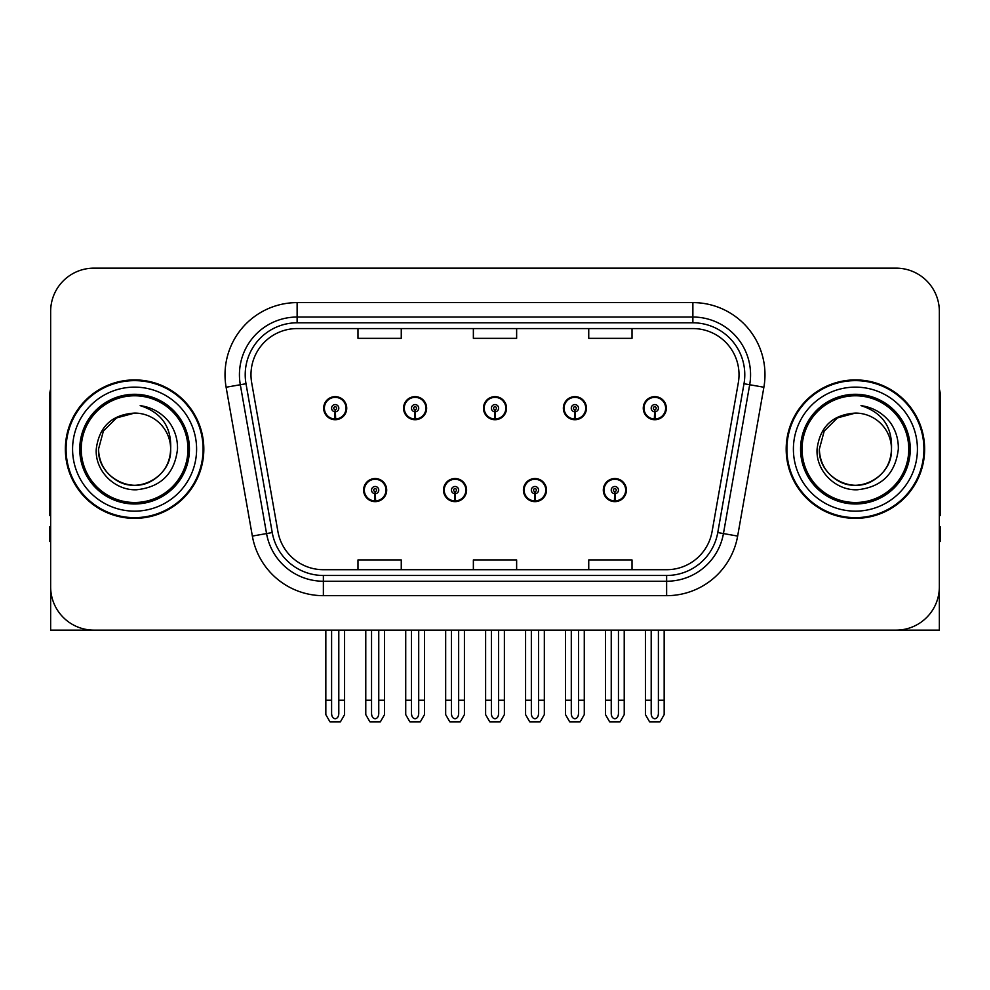 <?xml version="1.0" encoding="UTF-8"?>
<svg xmlns="http://www.w3.org/2000/svg" width="990" height="990" viewBox="0 0 990 990"><rect width="100%" height="100%" fill="white"/><g stroke="black" fill="none" stroke-linecap="round" stroke-linejoin="round"><path stroke-width="1.49" d="M363.615 490.1A11.534 11.534 0 0 0 375.148 501.633A11.534 11.534 0 0 0 386.694 490.1A11.534 11.534 0 0 0 375.148 478.554A11.534 11.534 0 0 0 363.615 490.1M443.508 490.1A11.534 11.534 0 0 0 455.054 501.633A11.534 11.534 0 0 0 466.587 490.1A11.534 11.534 0 0 0 455.054 478.554A11.534 11.534 0 0 0 443.508 490.1M523.413 490.1A11.534 11.534 0 0 0 534.947 501.633A11.534 11.534 0 0 0 546.492 490.1A11.534 11.534 0 0 0 534.947 478.554A11.534 11.534 0 0 0 523.413 490.1M563.36 408.177A11.534 11.534 0 0 0 574.893 419.711A11.534 11.534 0 0 0 586.439 408.177A11.534 11.534 0 0 0 574.893 396.644A11.534 11.534 0 0 0 563.36 408.177M483.467 408.177A11.534 11.534 0 0 0 495 419.711A11.534 11.534 0 0 0 506.534 408.177A11.534 11.534 0 0 0 495 396.644A11.534 11.534 0 0 0 483.467 408.177M403.561 408.177A11.534 11.534 0 0 0 415.107 419.711A11.534 11.534 0 0 0 426.641 408.177A11.534 11.534 0 0 0 415.107 396.644A11.534 11.534 0 0 0 403.561 408.177M323.668 408.177A11.534 11.534 0 0 0 335.202 419.711A11.534 11.534 0 0 0 346.735 408.177A11.534 11.534 0 0 0 335.202 396.644A11.534 11.534 0 0 0 323.668 408.177M603.306 490.1A11.534 11.534 0 0 0 614.852 501.633A11.534 11.534 0 0 0 626.385 490.1A11.534 11.534 0 0 0 614.852 478.554A11.534 11.534 0 0 0 603.306 490.1M643.265 408.177A11.534 11.534 0 0 0 654.798 419.711A11.534 11.534 0 0 0 666.332 408.177A11.534 11.534 0 0 0 654.798 396.644A11.534 11.534 0 0 0 643.265 408.177M809.263 630.135L939.349 630.135L939.349 311.404A43.263 43.263 0 0 0 896.074 268.142L93.926 268.142A43.263 43.263 0 0 0 50.651 311.404L50.651 630.135L180.737 630.135M65.365 449.138A69.226 69.226 0 0 0 134.591 518.364A69.226 69.226 0 0 0 203.816 449.138A69.226 69.226 0 0 0 134.591 379.913A69.226 69.226 0 0 0 65.365 449.138M786.184 449.138A69.226 69.226 0 0 0 855.41 518.364A69.226 69.226 0 0 0 924.635 449.138A69.226 69.226 0 0 0 855.41 379.913A69.226 69.226 0 0 0 786.184 449.138M250.977 374.715A46.146 46.146 0 0 1 297.124 328.569L692.876 328.569A46.146 46.146 0 0 1 738.317 382.734L712.082 531.568A46.146 46.146 0 0 1 666.629 569.708L323.371 569.708A46.146 46.146 0 0 1 277.918 531.568L251.683 382.734A46.146 46.146 0 0 1 250.977 374.715M245.211 374.715A51.925 51.925 0 0 0 246.003 383.736L272.238 532.571A51.925 51.925 0 0 0 323.371 575.475L666.629 575.475A51.925 51.925 0 0 0 717.762 532.571L743.997 383.736A51.925 51.925 0 0 0 692.876 322.802L297.124 322.802A51.925 51.925 0 0 0 245.211 374.715M226.116 387.239A72.109 72.109 0 0 1 297.124 302.606L692.876 302.606A72.109 72.109 0 0 1 763.884 387.239L737.649 536.073A72.109 72.109 0 0 1 666.629 595.671L323.371 595.671A72.109 72.109 0 0 1 252.351 536.073L226.116 387.239L240.31 384.739A57.692 57.692 0 0 1 297.124 317.035L692.876 317.035A57.692 57.692 0 0 1 749.69 384.739L723.443 533.573A57.692 57.692 0 0 1 666.629 581.241L323.371 581.241A57.692 57.692 0 0 1 266.558 533.573L240.31 384.739A57.692 57.692 0 0 1 239.444 374.715M896.074 268.142L93.926 268.142M50.651 311.404L50.651 586.872A43.263 43.263 0 0 0 93.926 630.135L896.074 630.135A43.263 43.263 0 0 0 939.349 586.872L939.349 311.404M473.368 328.569L473.368 338.332L516.632 338.332L516.632 328.569M357.984 328.569L357.984 338.332L401.259 338.332L401.259 328.569M588.741 328.569L588.741 338.332L632.016 338.332L632.016 328.569M516.632 569.708L516.632 559.944L473.368 559.944L473.368 569.708M401.259 569.708L401.259 559.944L357.984 559.944L357.984 569.708M632.016 569.708L632.016 559.944L588.741 559.944L588.741 569.708M618.453 630.135L618.453 713.617C618.23 716.723 617.018 718.443 614.852 718.765C612.674 718.443 611.474 716.723 611.238 713.617L611.238 700.227L605.472 700.227L605.472 714.644L609.642 721.859L620.062 721.859L624.22 714.644L624.22 630.135M614.691 493.701L614.382 500.903A10.816 10.816 0 0 1 604.036 490.1A10.816 10.816 0 0 1 614.852 479.284A10.816 10.816 0 0 1 625.668 490.1A10.816 10.816 0 0 1 615.322 500.903L615 493.701A3.601 3.601 0 0 0 618.453 490.1A3.601 3.601 0 0 0 614.852 486.486A3.601 3.601 0 0 0 611.238 490.1A3.601 3.601 0 0 0 614.691 493.701L614.79 491.535A1.448 1.448 0 0 1 613.404 490.1A1.448 1.448 0 0 1 614.852 488.652A1.448 1.448 0 0 1 616.287 490.1A1.448 1.448 0 0 1 614.914 491.535L615 493.701M626.014 492.983L625.272 492.983M625.272 487.216L626.014 487.216M604.42 492.983L603.677 492.983M603.677 487.216L604.42 487.216M605.472 630.135L605.472 700.227M611.238 630.135L611.238 700.227M618.453 700.227L624.22 700.227M658.399 630.135L658.399 713.617C658.177 716.723 656.976 718.443 654.798 718.765C652.62 718.443 651.42 716.723 651.197 713.617L651.197 700.227L645.418 700.227L645.418 714.644L649.588 721.859L660.008 721.859L664.166 714.644L664.166 630.135M654.638 411.778L654.328 418.98A10.816 10.816 0 0 1 643.983 408.177A10.816 10.816 0 0 1 654.798 397.361A10.816 10.816 0 0 1 665.614 408.177A10.816 10.816 0 0 1 655.269 418.98L654.959 411.778A3.601 3.601 0 0 0 658.399 408.177A3.601 3.601 0 0 0 654.798 404.576A3.601 3.601 0 0 0 651.197 408.177A3.601 3.601 0 0 0 654.638 411.778L654.737 409.625A1.448 1.448 0 0 1 653.351 408.177A1.448 1.448 0 0 1 654.798 406.742A1.448 1.448 0 0 1 656.234 408.177A1.448 1.448 0 0 1 654.86 409.625L654.959 411.778M665.973 411.06L665.218 411.06M665.218 405.294L665.973 405.294M644.366 411.06L643.624 411.06M643.624 405.294L644.366 405.294M645.418 630.135L645.418 700.227M651.197 630.135L651.197 700.227M658.399 700.227L664.166 700.227M538.56 630.135L538.56 713.617C538.325 716.723 537.125 718.443 534.947 718.765C532.781 718.443 531.568 716.723 531.345 713.617L531.345 700.227L525.579 700.227L525.579 714.644L529.737 721.859L540.156 721.859L544.327 714.644L544.327 630.135M534.798 493.701L534.476 500.903A10.816 10.816 0 0 1 524.131 490.1A10.816 10.816 0 0 1 534.947 479.284A10.816 10.816 0 0 1 545.762 490.1A10.816 10.816 0 0 1 535.417 500.903L535.107 493.701A3.601 3.601 0 0 0 538.56 490.1A3.601 3.601 0 0 0 534.947 486.486A3.601 3.601 0 0 0 531.345 490.1A3.601 3.601 0 0 0 534.798 493.701L534.885 491.535A1.448 1.448 0 0 1 533.511 490.1A1.448 1.448 0 0 1 534.947 488.652A1.448 1.448 0 0 1 536.394 490.1A1.448 1.448 0 0 1 535.008 491.535L535.107 493.701M546.121 492.983L545.379 492.983M545.379 487.216L546.121 487.216M524.527 492.983L523.772 492.983M523.772 487.216L524.527 487.216M525.579 630.135L525.579 700.227M531.345 630.135L531.345 700.227M538.56 700.227L544.327 700.227M458.655 630.135L458.655 713.617C458.432 716.723 457.219 718.443 455.054 718.765C452.875 718.443 451.675 716.723 451.44 713.617L451.44 700.227L445.673 700.227L445.673 714.644L449.844 721.859L460.263 721.859L464.421 714.644L464.421 630.135M454.893 493.701L454.583 500.903A10.816 10.816 0 0 1 444.238 490.1A10.816 10.816 0 0 1 455.054 479.284A10.816 10.816 0 0 1 465.869 490.1A10.816 10.816 0 0 1 455.524 500.903L455.202 493.701A3.601 3.601 0 0 0 458.655 490.1A3.601 3.601 0 0 0 455.054 486.486A3.601 3.601 0 0 0 451.44 490.1A3.601 3.601 0 0 0 454.893 493.701L454.992 491.535A1.448 1.448 0 0 1 453.606 490.1A1.448 1.448 0 0 1 455.054 488.652A1.448 1.448 0 0 1 456.489 490.1A1.448 1.448 0 0 1 455.115 491.535L455.202 493.701M466.228 492.983L465.473 492.983M465.473 487.216L466.228 487.216M444.621 492.983L443.879 492.983M443.879 487.216L444.621 487.216M445.673 630.135L445.673 700.227M451.44 630.135L451.44 700.227M458.655 700.227L464.421 700.227M378.762 630.135L378.762 713.617C378.526 716.723 377.326 718.443 375.148 718.765C372.982 718.443 371.77 716.723 371.547 713.617L371.547 700.227L365.78 700.227L365.78 714.644L369.938 721.859L380.358 721.859L384.528 714.644L384.528 630.135M375 493.701L374.678 500.903A10.816 10.816 0 0 1 364.332 490.1A10.816 10.816 0 0 1 375.148 479.284A10.816 10.816 0 0 1 385.964 490.1A10.816 10.816 0 0 1 375.618 500.903L375.309 493.701A3.601 3.601 0 0 0 378.762 490.1A3.601 3.601 0 0 0 375.148 486.486A3.601 3.601 0 0 0 371.547 490.1A3.601 3.601 0 0 0 375 493.701L375.086 491.535A1.448 1.448 0 0 1 373.713 490.1A1.448 1.448 0 0 1 375.148 488.652A1.448 1.448 0 0 1 376.596 490.1A1.448 1.448 0 0 1 375.21 491.535L375.309 493.701M386.323 492.983L385.58 492.983M385.58 487.216L386.323 487.216M364.728 492.983L363.986 492.983M363.986 487.216L364.728 487.216M365.78 630.135L365.78 700.227M371.547 630.135L371.547 700.227M378.762 700.227L384.528 700.227M578.507 630.135L578.507 713.617C578.271 716.723 577.071 718.443 574.893 718.765C572.727 718.443 571.527 716.723 571.292 713.617L571.292 700.227L565.525 700.227L565.525 714.644L569.683 721.859L580.115 721.859L584.273 714.644L584.273 630.135M574.745 411.778L574.423 418.98A10.816 10.816 0 0 1 564.077 408.177A10.816 10.816 0 0 1 574.893 397.361A10.816 10.816 0 0 1 585.721 408.177A10.816 10.816 0 0 1 575.376 418.98L575.054 411.778A3.601 3.601 0 0 0 578.507 408.177A3.601 3.601 0 0 0 574.893 404.576A3.601 3.601 0 0 0 571.292 408.177A3.601 3.601 0 0 0 574.745 411.778L574.831 409.625A1.448 1.448 0 0 1 573.457 408.177A1.448 1.448 0 0 1 574.893 406.742A1.448 1.448 0 0 1 576.341 408.177A1.448 1.448 0 0 1 574.967 409.625L575.054 411.778M586.068 411.06L585.325 411.06M585.325 405.294L586.068 405.294M564.473 411.06L563.731 411.06M563.731 405.294L564.473 405.294M565.525 630.135L565.525 700.227M571.292 630.135L571.292 700.227M578.507 700.227L584.273 700.227M498.601 630.135L498.601 713.617C498.378 716.723 497.178 718.443 495 718.765C492.822 718.443 491.622 716.723 491.399 713.617L491.399 700.227L485.62 700.227L485.62 714.644L489.79 721.859L500.21 721.859L504.38 714.644L504.38 630.135M494.839 411.778L494.53 418.98A10.816 10.816 0 0 1 484.184 408.177A10.816 10.816 0 0 1 495 397.361A10.816 10.816 0 0 1 505.816 408.177A10.816 10.816 0 0 1 495.47 418.98L495.161 411.778A3.601 3.601 0 0 0 498.601 408.177A3.601 3.601 0 0 0 495 404.576A3.601 3.601 0 0 0 491.399 408.177A3.601 3.601 0 0 0 494.839 411.778L494.938 409.625A1.448 1.448 0 0 1 493.552 408.177A1.448 1.448 0 0 1 495 406.742A1.448 1.448 0 0 1 496.448 408.177A1.448 1.448 0 0 1 495.062 409.625L495.161 411.778M506.175 411.06L505.42 411.06M505.42 405.294L506.175 405.294M484.58 411.06L483.825 411.06M483.825 405.294L484.58 405.294M485.62 630.135L485.62 700.227M491.399 630.135L491.399 700.227M498.601 700.227L504.38 700.227M418.708 630.135L418.708 713.617C418.473 716.723 417.273 718.443 415.107 718.765C412.929 718.443 411.729 716.723 411.493 713.617L411.493 700.227L405.727 700.227L405.727 714.644L409.885 721.859L420.317 721.859L424.475 714.644L424.475 630.135M414.946 411.778L414.624 418.98A10.816 10.816 0 0 1 404.279 408.177A10.816 10.816 0 0 1 415.107 397.361A10.816 10.816 0 0 1 425.923 408.177A10.816 10.816 0 0 1 415.577 418.98L415.256 411.778A3.601 3.601 0 0 0 418.708 408.177A3.601 3.601 0 0 0 415.107 404.576A3.601 3.601 0 0 0 411.493 408.177A3.601 3.601 0 0 0 414.946 411.778L415.033 409.625A1.448 1.448 0 0 1 413.659 408.177A1.448 1.448 0 0 1 415.107 406.742A1.448 1.448 0 0 1 416.543 408.177A1.448 1.448 0 0 1 415.169 409.625L415.256 411.778M426.269 411.06L425.527 411.06M425.527 405.294L426.269 405.294M404.675 411.06L403.932 411.06M403.932 405.294L404.675 405.294M405.727 630.135L405.727 700.227M411.493 630.135L411.493 700.227M418.708 700.227L424.475 700.227M338.803 630.135L338.803 713.617C338.58 716.723 337.38 718.443 335.202 718.765C333.024 718.443 331.823 716.723 331.601 713.617L331.601 700.227L325.834 700.227L325.834 714.644L329.992 721.859L340.411 721.859L344.582 714.644L344.582 630.135M335.041 411.778L334.731 418.98A10.816 10.816 0 0 1 324.386 408.177A10.816 10.816 0 0 1 335.202 397.361A10.816 10.816 0 0 1 346.017 408.177A10.816 10.816 0 0 1 335.672 418.98L335.363 411.778A3.601 3.601 0 0 0 338.803 408.177A3.601 3.601 0 0 0 335.202 404.576A3.601 3.601 0 0 0 331.601 408.177A3.601 3.601 0 0 0 335.041 411.778L335.14 409.625A1.448 1.448 0 0 1 333.766 408.177A1.448 1.448 0 0 1 335.202 406.742A1.448 1.448 0 0 1 336.65 408.177A1.448 1.448 0 0 1 335.264 409.625L335.363 411.778M346.376 411.06L345.634 411.06M345.634 405.294L346.376 405.294M324.782 411.06L324.027 411.06M324.027 405.294L324.782 405.294M325.834 630.135L325.834 700.227M331.601 630.135L331.601 700.227M338.803 700.227L344.582 700.227M50.651 541.443L49.5 541.443L49.5 527.014L50.651 527.014M50.651 515.406A28.846 28.846 0 0 0 49.5 515.481L49.5 397.213A28.846 28.846 0 0 1 50.651 389.144M939.349 527.014L940.5 527.014L940.5 541.443L939.349 541.443M939.349 389.144A28.846 28.846 0 0 1 940.5 397.213L940.5 515.481A28.846 28.846 0 0 0 939.349 515.406M187.952 449.138A53.361 53.361 0 0 1 134.591 502.499A53.361 53.361 0 0 1 81.23 449.138A53.361 53.361 0 0 1 134.591 395.777A53.361 53.361 0 0 1 187.952 449.138M96.253 449.138C94.892 471.017 114.692 490.57 136.385 489.79C160.875 487.204 174.587 473.653 177.507 449.138C177.73 439.498 175.094 430.687 169.599 422.718C162.075 413.053 152.262 407.36 140.184 405.628C161.481 412.459 171.641 426.95 170.651 449.138C170.156 462.738 164.154 473.146 152.621 480.36C130.148 494.753 97.305 475.794 98.53 449.138L103.368 431.108L116.56 417.916L134.591 413.078C111.919 414.562 99.136 426.591 96.253 449.138M66.082 449.138A68.508 68.508 0 0 1 134.591 380.63A68.508 68.508 0 0 1 203.099 449.138A68.508 68.508 0 0 1 134.591 517.646A68.508 68.508 0 0 1 66.082 449.138M170.651 449.138C171.876 475.794 139.033 494.753 116.56 480.36C105.027 473.146 99.025 462.738 98.53 449.138L103.368 431.108L116.56 417.916L134.591 413.078L116.56 417.916L103.368 431.108L98.53 449.138L103.368 431.108L116.56 417.916L134.591 413.078A36.061 36.061 0 0 1 170.651 449.138C170.156 462.738 164.154 473.146 152.621 480.36C130.148 494.753 97.305 475.794 98.53 449.138L103.368 431.108L116.56 417.916M908.771 449.138A53.361 53.361 0 0 1 855.41 502.499A53.361 53.361 0 0 1 802.048 449.138A53.361 53.361 0 0 1 855.41 395.777A53.361 53.361 0 0 1 908.771 449.138M817.072 449.138C815.711 471.017 835.51 490.57 857.204 489.79C881.694 487.204 895.405 473.653 898.326 449.138C898.549 439.498 895.913 430.687 890.418 422.718C882.894 413.053 873.081 407.36 861.003 405.628C882.3 412.459 892.46 426.95 891.47 449.138C890.975 462.738 884.973 473.146 873.44 480.36C850.967 494.753 818.124 475.794 819.349 449.138L824.187 431.108L837.379 417.916L855.41 413.078C832.738 414.562 819.955 426.591 817.072 449.138M786.902 449.138A68.508 68.508 0 0 1 855.41 380.63A68.508 68.508 0 0 1 923.918 449.138A68.508 68.508 0 0 1 855.41 517.646A68.508 68.508 0 0 1 786.902 449.138M891.47 449.138C892.695 475.794 859.852 494.753 837.379 480.36C825.846 473.146 819.844 462.738 819.349 449.138L824.187 431.108L837.379 417.916L855.41 413.078L837.379 417.916L824.187 431.108L819.349 449.138L824.187 431.108L837.379 417.916L855.41 413.078A36.061 36.061 0 0 1 891.47 449.138C890.975 462.738 884.973 473.146 873.44 480.36C850.967 494.753 818.124 475.794 819.349 449.138M861.003 405.628L862.983 405.937M692.876 302.606L692.876 322.802M240.31 384.739L246.003 383.736M323.371 595.671L323.371 575.475M666.629 575.475L666.629 595.671M717.762 532.571L737.649 536.073M252.351 536.073L272.238 532.571M743.997 383.736L763.884 387.239M297.124 302.606L297.124 322.802M614.382 500.903A10.816 10.816 0 0 1 604.036 490.1M654.328 418.98A10.816 10.816 0 0 1 643.983 408.177M534.476 500.903A10.816 10.816 0 0 1 524.131 490.1M454.583 500.903A10.816 10.816 0 0 1 444.238 490.1M374.678 500.903A10.816 10.816 0 0 1 364.332 490.1M574.423 418.98A10.816 10.816 0 0 1 564.077 408.177M494.53 418.98A10.816 10.816 0 0 1 484.184 408.177M414.624 418.98A10.816 10.816 0 0 1 404.279 408.177M334.731 418.98A10.816 10.816 0 0 1 324.386 408.177M189.437 449.138A54.846 54.846 0 0 1 134.591 503.984A54.846 54.846 0 0 1 79.745 449.138A54.846 54.846 0 0 1 134.591 394.292A54.846 54.846 0 0 1 189.437 449.138M72.579 449.138A62.011 62.011 0 0 1 134.591 387.127A62.011 62.011 0 0 1 196.602 449.138A62.011 62.011 0 0 1 134.591 511.149A62.011 62.011 0 0 1 72.579 449.138M910.255 449.138A54.846 54.846 0 0 1 855.41 503.984A54.846 54.846 0 0 1 800.563 449.138A54.846 54.846 0 0 1 855.41 394.292A54.846 54.846 0 0 1 910.255 449.138M793.398 449.138A62.011 62.011 0 0 1 855.41 387.127A62.011 62.011 0 0 1 917.421 449.138A62.011 62.011 0 0 1 855.41 511.149A62.011 62.011 0 0 1 793.398 449.138"/></g></svg>
